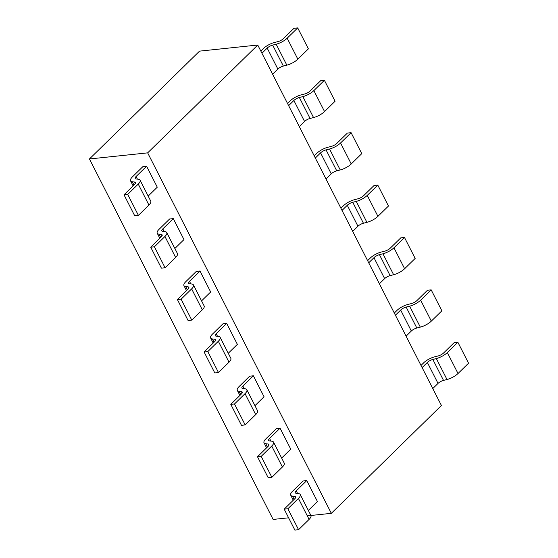<?xml version="1.0" encoding="UTF-8"?>
<svg xmlns="http://www.w3.org/2000/svg" width="558" height="558" viewBox="0 0 558 558"><rect width="100%" height="100%" fill="white"/><g stroke="black" fill="none" stroke-linecap="round" stroke-linejoin="round"><path stroke-width="0.84" d="M331.333 513.332L441.42 405.499L257.747 45.031L147.661 152.864L331.333 513.332L307.298 515.857M147.661 152.864L89.447 158.967L273.12 519.435L288.605 517.817M89.447 158.967L199.534 51.134L257.747 45.031M274.501 42.485A10.344 3.592 -27 0 0 263.467 48.497L260.837 51.092M297.832 59.176A10.344 3.592 153 0 1 286.84 65.174L283.352 66.067A5.175 1.793 -27 0 0 277.842 69.066L272.618 74.207M261.939 53.254L267.191 48.107L277.863 69.066M267.163 48.114A5.175 1.793 153 0 1 272.681 45.107L276.168 44.215A10.344 3.592 -27 0 0 287.154 38.216L297.707 27.9L294.003 28.291L283.471 38.607A5.175 1.793 153 0 1 277.989 41.599L274.494 42.499M297.707 27.9L308.386 48.86L297.853 59.176L287.175 38.216M290.181 100.886L287.53 103.481M288.632 105.643L293.885 100.496L304.563 121.456L299.311 126.596M310.157 90.996A5.175 1.793 153 0 1 304.682 93.995L301.187 94.888M293.857 100.503A5.175 1.793 153 0 1 299.374 97.497L302.861 96.611A10.344 3.592 -27 0 0 313.854 90.612M324.547 111.565L313.868 90.605L324.4 80.289L335.079 101.249L324.547 111.565A10.344 3.592 153 0 1 313.54 117.571L310.046 118.456L299.367 97.504M324.4 80.289L320.697 80.68L310.164 90.996M301.194 94.874A10.344 3.592 -27 0 0 290.16 100.886M310.053 118.449A5.175 1.793 -27 0 0 304.535 121.456M316.874 153.276L314.224 155.877M336.739 170.846L326.06 149.893L329.555 149A10.344 3.592 -27 0 0 340.547 143.001L351.094 132.685L361.772 153.638L351.24 163.954A10.344 3.592 153 0 1 340.234 169.96L336.739 170.846A5.175 1.793 -27 0 0 331.229 173.852L326.005 178.992M315.326 158.033L320.578 152.892L331.257 173.845M351.094 132.685L347.39 133.069L336.858 143.385A5.175 1.793 153 0 1 331.375 146.384L327.881 147.277A10.344 3.592 -27 0 0 316.853 153.283M320.55 152.892A5.175 1.793 153 0 1 326.067 149.886M363.544 195.781A5.175 1.793 153 0 1 358.069 198.774L354.574 199.673A10.344 3.592 -27 0 0 343.554 205.672L340.917 208.267M342.019 210.429L347.271 205.281L357.95 226.241L352.698 231.382M347.243 205.281A5.175 1.793 153 0 1 352.761 202.275L356.255 201.389A10.344 3.592 -27 0 0 367.241 195.391M377.919 216.351A10.344 3.592 153 0 1 366.927 222.349L363.432 223.242A5.175 1.793 -27 0 0 357.922 226.241M377.787 185.075L388.466 206.028L377.933 216.344L367.255 195.391L377.787 185.075L374.083 185.465L363.558 195.781M370.268 258.061L367.617 260.656M368.712 262.818L373.965 257.67L384.643 278.63L379.391 283.771M382.941 253.785A10.344 3.592 -27 0 0 393.934 247.78L404.48 237.464L400.784 237.854L390.251 248.171A5.175 1.793 153 0 1 384.769 251.17L381.267 252.063M390.133 275.631L379.454 254.678L382.948 253.778L393.627 274.738L390.133 275.631A5.175 1.793 -27 0 0 384.615 278.63M404.48 237.464L415.159 258.424L404.627 268.74A10.344 3.592 153 0 1 393.62 274.745M381.281 252.049A10.344 3.592 -27 0 0 370.247 258.061M373.937 257.677A5.175 1.793 153 0 1 379.454 254.671M431.181 289.86L441.859 310.813L431.327 321.129L420.648 300.176L431.181 289.86L427.477 290.244L416.945 300.56A5.175 1.793 153 0 1 411.462 303.559L407.968 304.452A10.344 3.592 -27 0 0 396.94 310.457L394.311 313.045M395.413 315.207L400.665 310.067L411.337 331.02L406.091 336.167M400.637 310.067A5.175 1.793 153 0 1 406.154 307.06L409.642 306.175A10.344 3.592 -27 0 0 420.627 300.176M431.306 321.129A10.344 3.592 153 0 1 420.314 327.134L416.826 328.02A5.175 1.793 -27 0 0 411.316 331.027M423.655 362.846L421.004 365.441M422.106 367.596L427.358 362.456L438.037 383.416L432.785 388.556M443.631 352.956A5.175 1.793 153 0 1 438.156 355.948L434.661 356.841M432.841 359.457L436.335 358.564L447.014 379.524L443.519 380.416L432.841 359.457A5.175 1.793 153 0 0 427.33 362.456M436.335 358.571A10.344 3.592 -27 0 0 447.328 352.565L457.874 342.249L454.17 342.633L443.638 352.949M457.874 342.249L468.553 363.202L458.02 373.518A10.344 3.592 153 0 1 447.014 379.524M434.668 356.834A10.344 3.592 -27 0 0 423.634 362.846M443.526 380.41A5.175 1.793 -27 0 0 438.009 383.416M308.351 510.444L317.446 501.537L306.767 480.577L303.064 480.968L292.559 491.256M297.588 493.474L296.263 490.866L306.767 480.577M294.15 499.382L292.483 496.111L294.77 496.397A5.175 1.793 153 0 1 295.621 496.864A5.175 1.793 153 0 1 294.708 498.831M298.404 498.44A10.344 3.592 -27 0 0 300.232 494.521A10.344 3.592 -27 0 0 298.502 493.579L296.207 493.3A5.175 1.793 153 0 1 295.322 492.833A5.175 1.793 153 0 1 296.235 490.873M294.722 498.824L284.189 509.14L294.868 530.1L298.565 529.709L287.886 508.757L298.418 498.44L309.097 519.393L298.565 529.709M284.189 509.14L287.886 508.757M292.538 491.256A10.344 3.592 -27 0 0 290.711 495.183A10.344 3.592 -27 0 0 292.469 496.125M300.232 494.521L310.911 515.473A10.344 3.592 153 0 1 309.083 519.4M281.651 458.055L290.753 449.148L280.074 428.188L276.37 428.579L265.866 438.867A10.344 3.592 -27 0 0 264.018 442.787A10.344 3.592 -27 0 0 265.775 443.729L268.077 444.008A5.175 1.793 153 0 1 268.928 444.475A5.175 1.793 153 0 1 268.014 446.435L257.489 456.751L268.168 477.711L271.872 477.32L261.193 456.367L271.725 446.051A10.344 3.592 -27 0 0 273.539 442.124A10.344 3.592 -27 0 0 271.809 441.19L269.514 440.904M270.895 441.078L269.57 438.476L280.074 428.188M271.725 446.051L282.404 467.004L271.872 477.32M257.489 456.751L261.193 456.367M269.507 440.911A5.175 1.793 153 0 1 268.628 440.443A5.175 1.793 153 0 1 269.542 438.483M273.539 442.124L284.217 463.084A10.344 3.592 153 0 1 282.39 467.004M254.957 405.666L264.053 396.752L253.374 375.799L249.677 376.183L239.173 386.478M244.202 388.689L242.869 386.087L253.374 375.799M240.763 394.597L239.096 391.325L241.384 391.618A5.175 1.793 153 0 1 242.235 392.086A5.175 1.793 153 0 1 241.321 394.046L230.796 404.362L241.475 425.315L245.178 424.931L234.499 403.971L245.032 393.655A10.344 3.592 -27 0 0 246.845 389.735A10.344 3.592 -27 0 0 245.115 388.8L242.821 388.514M246.845 389.735L257.524 410.695A10.344 3.592 153 0 1 255.69 414.615L245.178 424.931M230.796 404.362L234.499 403.971M239.152 386.478A10.344 3.592 -27 0 0 237.324 390.398A10.344 3.592 -27 0 0 239.082 391.339M242.807 388.521A5.175 1.793 153 0 1 241.928 388.047A5.175 1.793 153 0 1 242.849 386.087M228.264 353.27L237.359 344.363L226.681 323.403L222.977 323.793L212.479 334.082M217.501 336.3L216.176 333.698L226.681 323.403M212.459 334.089A10.344 3.592 -27 0 0 210.631 338.009A10.344 3.592 -27 0 0 212.382 338.95L214.691 339.222A5.175 1.793 153 0 1 215.541 339.696A5.175 1.793 153 0 1 214.628 341.656L204.102 351.972L214.781 372.925L218.485 372.535L207.806 351.582L218.338 341.266L229.017 362.219L218.485 372.535M218.317 341.266A10.344 3.592 -27 0 0 220.152 337.346A10.344 3.592 -27 0 0 218.415 336.404L216.12 336.125A5.175 1.793 153 0 1 215.235 335.658A5.175 1.793 153 0 1 216.148 333.698M204.102 351.972L207.806 351.582M220.152 337.346L230.831 358.299A10.344 3.592 153 0 1 228.996 362.226M201.571 300.881L210.666 291.974L199.987 271.014L196.283 271.404L185.779 281.692A10.344 3.592 -27 0 0 183.931 285.612A10.344 3.592 -27 0 0 185.688 286.561M190.808 283.903L189.483 281.302L199.987 271.014M187.376 289.818L185.709 286.547L187.997 286.833L188.723 288.263M193.452 284.957L204.13 305.91A10.344 3.592 153 0 1 202.303 309.829L191.785 320.146L181.113 299.193L191.638 288.877A10.344 3.592 -27 0 0 193.452 284.957A10.344 3.592 -27 0 0 191.722 284.015L189.427 283.736M187.99 286.833A5.175 1.793 153 0 1 188.848 287.3A5.175 1.793 153 0 1 187.934 289.26L177.409 299.576L188.088 320.536L191.785 320.146M177.409 299.576L181.113 299.193M189.42 283.736A5.175 1.793 153 0 1 188.541 283.269A5.175 1.793 153 0 1 189.455 281.309M174.877 248.491L183.973 239.577L173.294 218.624L169.59 219.008L159.086 229.303M164.115 231.514L162.79 228.913L173.294 218.624M159.065 229.303A10.344 3.592 -27 0 0 157.237 233.223A10.344 3.592 -27 0 0 158.995 234.165L161.297 234.444A5.175 1.793 153 0 1 162.148 234.911A5.175 1.793 153 0 1 161.234 236.871M164.931 236.487A10.344 3.592 -27 0 0 166.758 232.56A10.344 3.592 -27 0 0 165.029 231.626L162.734 231.34M161.248 236.871L150.716 247.187L161.395 268.14L165.091 267.756L154.413 246.796L164.945 236.48L175.624 257.44L165.091 267.756M150.716 247.187L154.413 246.796M162.727 231.347A5.175 1.793 153 0 1 161.848 230.879A5.175 1.793 153 0 1 162.762 228.913M166.758 232.56L177.437 253.52A10.344 3.592 153 0 1 175.61 257.44M148.177 196.095L157.279 187.188L146.601 166.235L142.897 166.619L132.392 176.907A10.344 3.592 -27 0 0 130.544 180.834A10.344 3.592 -27 0 0 132.302 181.775L134.604 182.048A5.175 1.793 153 0 1 135.454 182.522A5.175 1.793 153 0 1 134.541 184.482L124.016 194.798L134.694 215.751L138.398 215.367L127.719 194.407L138.251 184.091A10.344 3.592 -27 0 0 140.065 180.171A10.344 3.592 -27 0 0 138.335 179.23M138.328 179.237L136.04 178.951A5.175 1.793 153 0 1 135.155 178.483A5.175 1.793 153 0 1 136.068 176.523L146.601 166.235M140.065 180.171L150.744 201.124A10.344 3.592 153 0 1 148.916 205.051L138.398 215.367M124.016 194.798L127.719 194.407M276.168 44.215L286.847 65.174M283.352 66.067L272.674 45.107M302.861 96.604L313.54 117.564M329.555 149L340.234 169.953M351.24 163.954L340.561 143.001M356.255 201.389L366.927 222.349M363.432 223.242L352.761 202.282M404.627 268.74L393.955 247.78M409.642 306.175L420.32 327.127M416.826 328.02L406.147 307.067M458.02 373.518L447.342 352.565M294.77 496.397L295.503 497.834M268.077 444.008L268.81 445.437M267.456 446.993L265.789 443.722M241.384 391.618L242.116 393.048M245.032 393.655L255.71 414.615M214.691 339.222L215.416 340.659M214.07 342.207L212.403 338.936M191.638 288.877L202.317 309.829M161.297 234.444L162.029 235.874M160.676 237.422L159.009 234.151M137.421 179.125L136.096 176.523M134.604 182.048L135.336 183.484M133.983 185.033L132.316 181.762M138.251 184.091L148.93 205.051M293.285 500.233L290.711 495.183M266.591 447.837L264.018 442.787M239.898 395.448L237.324 390.398M213.198 343.058L210.631 338.009M186.505 290.669L183.931 285.612M159.811 238.273L157.237 233.223M133.118 185.884L130.544 180.834"/></g></svg>
